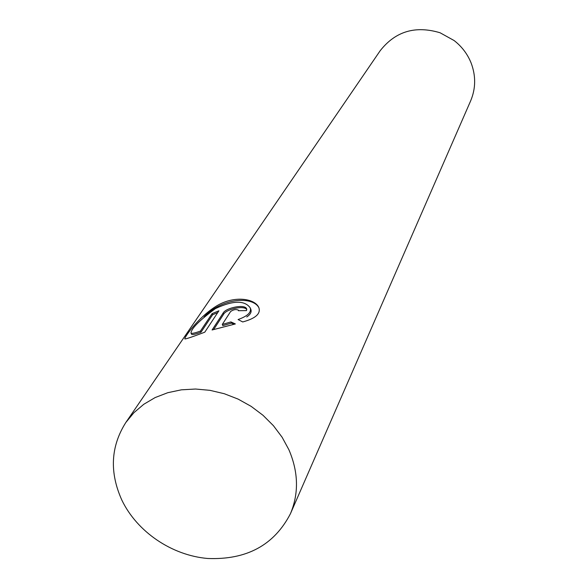 <?xml version="1.0" encoding="UTF-8"?>
<svg xmlns="http://www.w3.org/2000/svg" width="588" height="588" viewBox="0 0 588 588"><rect width="100%" height="100%" fill="white"/><g stroke="black" fill="none" stroke-linecap="round" stroke-linejoin="round"><path stroke-width="0.88" d="M288.892 449.717C298.447 472.01 298.969 493.332 290.457 513.677C274.192 545.127 246.585 560.063 207.63 558.475C171.799 555.403 137.114 531.875 121.892 500.204C109.353 472.385 110.669 446.483 125.825 422.5L133.939 412.658L143.795 404.272L155.166 397.554L167.786 392.696L181.347 389.829L195.525 389.028L209.953 390.336L224.271 393.717L238.118 399.105L251.142 406.359L263.005 415.29L273.42 425.683L282.122 437.251L288.892 449.717M290.457 513.677L470.635 100.901C475.824 88.516 475.979 75.859 471.098 62.938C467.497 54.015 461.837 46.555 454.112 40.543L440.074 32.766C415.349 25.335 395.379 31.34 380.142 50.781L125.825 422.5M454.112 40.543L440.074 32.766M242.712 321.952L238.081 319.541C247.666 316.124 251.701 312.213 250.179 307.811C244.571 300.137 232.988 300.402 215.421 308.597C199.538 320.328 191.394 328.464 190.99 332.992C191.468 333.822 194.621 333.183 200.442 331.081L212.099 313.617L218.912 310.795L204.771 332.191C192.063 337.012 185.404 339.247 184.794 338.894C184.235 337.666 196.929 318.865 214.774 307.098C233.061 294.867 254.942 298.3 258.83 307.568C260.954 313.669 255.582 318.461 242.712 321.952M238.383 310.714L238.449 310.177C236.038 309.075 233.414 309.538 230.577 311.566L222.286 324.458L230.915 321.923L235.362 323.944L212.084 329.978L223.102 313.103C225.696 307.811 245.049 303.717 246.681 308.921L246.519 310.589L238.383 310.714M234.053 324.282L231.451 323.113L222.815 325.627L222.286 324.458M246.828 309.553C243.748 305.003 226.049 309.361 223.616 314.242L213.664 329.53M231.451 323.113L230.915 321.923M217.751 312.544L212.613 314.756L200.971 332.242C195.157 334.351 192.011 335.006 191.534 334.197L190.982 332.999M250.723 309.038C251.892 311.794 250.561 314.44 246.739 316.969M200.971 332.242L200.442 331.081M212.613 314.756L212.099 313.617M259.043 308.112C253.406 295.83 221.963 297.726 204.065 316.917M223.616 314.242L223.102 313.103M238.684 310.699L238.449 310.177M250.738 309.038L250.187 307.811"/></g></svg>
